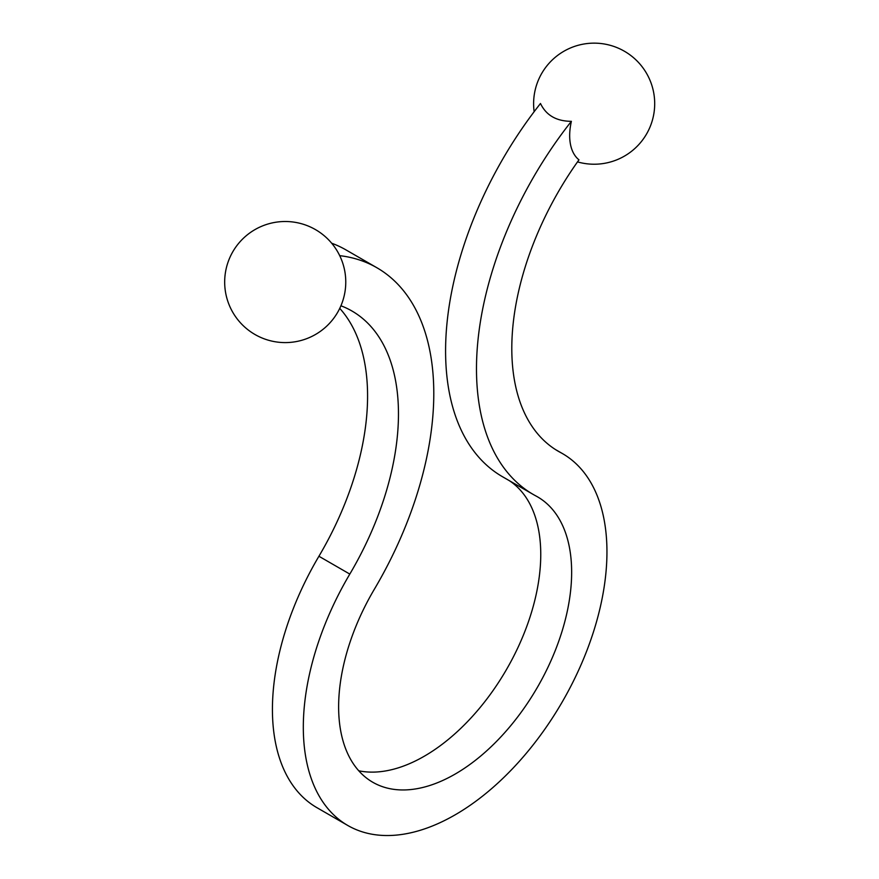 <?xml version="1.0" encoding="UTF-8"?>
<svg xmlns="http://www.w3.org/2000/svg" width="879" height="879" viewBox="0 0 879 879"><rect width="100%" height="100%" fill="white"/><g stroke="black" fill="none" stroke-linecap="round" stroke-linejoin="round"><path stroke-width="1.32" d="M533.366 494.536L502.469 476.704A274.622 158.55 120 0 1 540.486 103.491C546.134 115.314 556.44 121.258 571.383 121.324A274.622 158.55 120 0 0 533.366 494.536A274.622 158.55 120 0 0 535.959 495.976A164.78 95.13 -60 0 1 537.519 496.844A164.78 95.13 -60 0 1 537.519 687.114A164.78 95.13 -60 0 1 372.751 782.244A164.78 95.13 -60 0 1 374.311 589.315A274.622 158.55 120 0 0 376.904 267.754L346.007 249.922A274.622 158.55 120 0 0 331.669 243.208M376.904 267.754A274.622 158.55 120 0 0 339.701 255.657M571.383 121.324A56.465 32.6 120 0 0 578.964 159.846A224.694 129.729 120 0 0 558.33 451.29A224.694 129.729 120 0 0 560.461 452.476A214.707 123.961 -60 0 1 562.483 453.597A214.707 123.961 -60 0 1 562.483 701.519A214.707 123.961 -60 0 1 347.787 825.48L316.89 807.647A214.707 123.961 -60 0 1 318.923 556.253A224.694 129.729 120 0 0 339.744 308.364M347.787 825.48A214.707 123.961 -60 0 1 349.809 574.086A224.694 129.729 120 0 0 351.941 311.001A224.694 129.729 120 0 0 340.92 305.782M509.106 480.527A164.78 95.13 -60 0 1 512.875 657.866A164.78 95.13 -60 0 1 358.764 770.795M349.809 574.086L318.923 556.253M560.461 452.476L556.242 450.048M225.442 272.468A60.541 60.541 0 0 0 306.815 338.613A60.541 60.541 0 0 0 323.406 235.067A60.541 60.541 0 0 0 225.442 272.468M562.483 453.597L555.429 449.532M577.503 161.89A60.541 60.541 0 0 0 653.558 91.998A60.541 60.541 0 0 0 584.304 43.95A60.541 60.541 0 0 0 534.146 111.71"/></g></svg>
